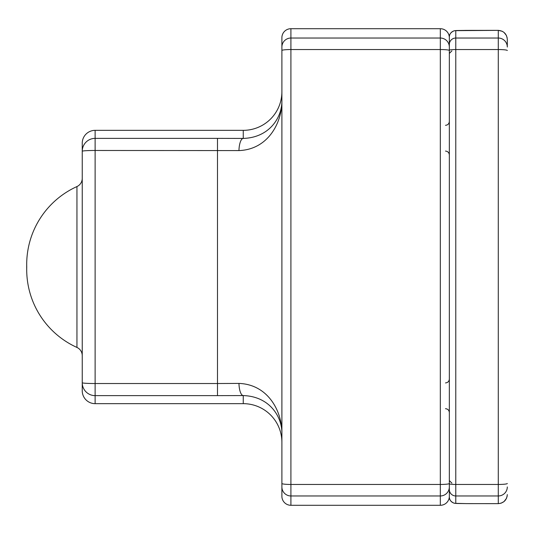<?xml version="1.0" encoding="UTF-8"?>
<svg xmlns="http://www.w3.org/2000/svg" width="534" height="534" viewBox="0 0 534 534"><rect width="100%" height="100%" fill="white"/><g stroke="black" fill="none" stroke-linecap="round" stroke-linejoin="round"><path stroke-width="0.8" d="M95.125 130.343A12.883 12.883 -90 0 0 82.243 143.225L82.243 390.775A12.883 12.883 90 0 0 95.125 403.657L95.125 395.634A12.883 12.876 180 0 1 82.243 382.751A12.883 0.774 0 0 0 95.125 383.525L95.125 150.475L238.958 150.581C268.195 149.527 282.112 122.56 281.892 100.746L281.892 91.701A38.648 38.642 90 0 1 243.25 130.343L95.125 130.343L95.125 138.366A12.883 12.876 0 0 0 82.243 151.249A12.883 0.774 180 0 1 95.125 150.475L95.125 138.366L217.492 138.366L217.492 383.525L95.125 383.525L95.125 395.634L217.492 395.634L217.492 383.525L238.958 383.419A12.883 4.305 -90.3 0 0 243.25 395.574C269.563 396.402 282.086 416.674 281.892 433.254C282.112 411.44 268.195 384.473 238.958 383.419M281.892 50.503A9.018 0.961 180 0 1 290.91 49.542L440.323 49.542L440.323 484.458L290.91 484.458L290.91 28.709A9.018 9.018 -90 0 0 281.892 37.727L281.892 496.273A9.018 9.018 90 0 0 290.91 505.291L440.323 505.291A9.018 9.018 90 0 0 449.341 496.273L449.341 486.948A9.018 9.018 0 0 1 440.323 495.966L440.323 505.291M290.91 28.709L440.323 28.709L440.323 49.542A9.018 0.961 180 0 1 449.341 50.503M449.341 37.727A9.018 9.018 -90 0 0 440.323 28.709M95.125 403.657L243.25 403.657A38.648 38.642 -90 0 1 281.892 442.299M82.243 355.657A9.018 9.018 0 0 0 76.949 347.44A85.527 85.527 0 0 1 26.74 267A85.527 85.527 0 0 1 26.7 264.47L26.7 269.53M82.243 178.343A9.018 9.018 0 0 1 76.949 186.56A85.527 85.527 0 0 0 26.7 264.47M281.892 100.746C282.086 117.326 269.563 137.598 243.25 138.426A12.883 4.305 90.3 0 0 238.958 150.581M449.341 476.715L449.341 496.914A6.441 6.441 -0 0 0 455.776 503.348L455.776 30.652A6.441 6.441 180 0 0 449.341 37.086L449.341 57.285M449.341 63.619L449.341 48.16M449.341 485.84L449.341 470.381M449.341 492.174L449.341 496.914C449.167 499.39 450.556 501.406 453.513 502.941C454.968 503.682 457.892 503.422 466.295 503.615A6.441 3.384 -89.5 0 0 466.349 503.615L455.776 503.348M455.776 30.652L498.282 30.358C503.749 30.905 506.753 33.922 507.3 39.409L507.3 47.052A9.018 9.018 180 0 0 498.282 38.034L455.776 38.034A6.441 6.441 180 0 0 449.341 44.476L449.341 483.771A6.441 0.688 180 0 0 455.776 484.458L498.282 484.458L498.282 503.642L466.349 503.615M507.3 494.591C506.753 500.078 503.749 503.095 498.282 503.642L501.066 503.202L503.989 501.6L506.446 498.436L507.18 496.073M507.3 47.052L507.3 39.409M243.25 130.343L243.25 138.426L217.492 138.366M76.949 186.56L76.949 347.44M290.91 505.291L290.91 495.966L440.323 495.966L440.323 484.458A9.018 0.961 0 0 0 449.341 483.497M449.341 47.052A9.018 9.018 180 0 0 440.323 38.034L290.91 38.034A9.018 9.018 180 0 0 281.892 47.052M281.892 486.948A9.018 9.018 180 0 0 290.91 495.966L290.91 484.458A9.018 0.961 180 0 1 281.892 483.497M217.492 395.634L243.25 395.574L243.25 403.657M507.3 486.948A9.018 9.018 180 0 1 498.282 495.966L455.776 495.966A6.441 6.441 180 0 1 449.341 489.524M507.3 483.497A9.018 0.961 180 0 1 498.282 484.458L498.282 49.542A9.018 0.961 180 0 1 507.3 50.503M466.349 30.385A6.441 3.384 -90.5 0 0 466.295 30.385L498.282 30.358L498.282 49.542L455.776 49.542A6.441 0.688 180 0 0 449.341 50.229M449.341 37.086C449.167 34.61 450.556 32.594 453.513 31.059C454.968 30.318 457.892 30.578 466.295 30.385A6.441 3.384 -90.5 0 0 466.235 30.385M445.476 408.684C447.819 408.917 449.107 410.205 449.341 412.548M445.476 382.925C447.819 382.698 449.107 381.409 449.341 379.06M445.476 151.075C447.819 151.302 449.107 152.59 449.341 154.94M445.476 125.316C447.819 125.09 449.107 123.801 449.341 121.452M451.911 50.843L449.341 53.42M451.911 483.157L449.341 480.58M498.282 30.358L502.274 31.292L504.003 32.414L506.352 35.377L507.153 37.774M466.295 503.615L498.282 503.642"/></g></svg>
